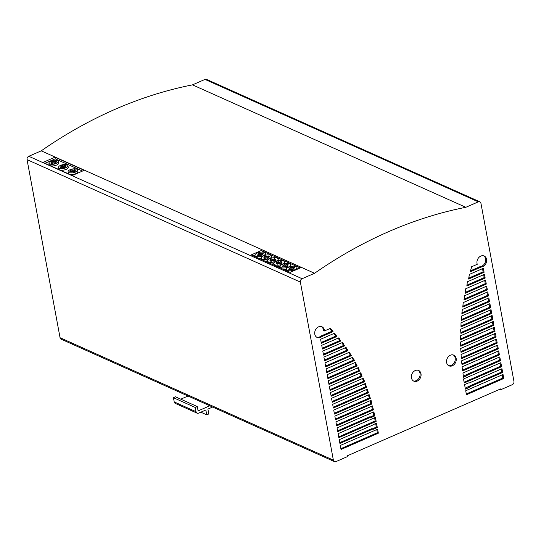 <?xml version="1.0" encoding="UTF-8"?>
<svg xmlns="http://www.w3.org/2000/svg" width="541" height="541" viewBox="0 0 541 541"><rect width="100%" height="100%" fill="white"/><g stroke="black" fill="none" stroke-linecap="round" stroke-linejoin="round"><path stroke-width="0.81" d="M420.993 373.743A5.856 4.639 114.1 0 0 418.626 370.484A5.856 4.639 114.1 0 0 413.365 371.883A5.856 4.639 114.1 0 0 411.464 377.902A5.856 4.639 114.1 0 0 413.838 381.168A5.856 4.639 114.1 0 0 417.206 381.101A5.856 4.639 114.1 0 0 420.993 373.743M418.112 370.294A5.856 4.639 -65.9 0 1 420.005 373.304A5.856 4.639 -65.9 0 1 416.218 380.654A5.856 4.639 -65.9 0 1 413.358 380.911M446.629 362.565A5.856 4.639 114.1 0 0 448.996 365.831A5.856 4.639 114.1 0 0 454.257 364.431A5.856 4.639 114.1 0 0 456.158 358.413A5.856 4.639 114.1 0 0 453.784 355.146A5.856 4.639 114.1 0 0 450.416 355.214A5.856 4.639 114.1 0 0 446.629 362.565M453.277 354.957A5.856 4.639 -65.9 0 1 455.17 357.966A5.856 4.639 -65.9 0 1 453.493 363.741A5.856 4.639 -65.9 0 1 448.523 365.574M288.678 267.146A5.369 2.15 -10.5 0 0 286.385 269.459A5.369 2.15 -10.5 0 0 287.291 270.392A5.369 2.15 -10.5 0 0 293.411 270.27A5.369 2.15 -10.5 0 0 296.948 267.504A5.369 2.15 -10.5 0 0 296.035 266.578A5.369 2.15 -10.5 0 0 288.678 267.146M269.831 258.699A5.369 2.15 -10.5 0 0 267.538 261.019A5.369 2.15 -10.5 0 0 268.444 261.945A5.369 2.15 -10.5 0 0 274.571 261.83A5.369 2.15 -10.5 0 0 278.101 259.065A5.369 2.15 -10.5 0 0 277.188 258.131A5.369 2.15 -10.5 0 0 269.831 258.699M263.494 255.866A5.369 2.15 -10.5 0 0 261.202 258.179A5.369 2.15 -10.5 0 0 262.108 259.105A5.369 2.15 -10.5 0 0 268.228 258.99A5.369 2.15 -10.5 0 0 271.758 256.224A5.369 2.15 -10.5 0 0 270.852 255.291A5.369 2.15 -10.5 0 0 263.494 255.866M276.174 261.54A5.369 2.15 -10.5 0 0 273.874 263.859A5.369 2.15 -10.5 0 0 274.787 264.786A5.369 2.15 -10.5 0 0 280.907 264.671A5.369 2.15 -10.5 0 0 284.438 261.905A5.369 2.15 -10.5 0 0 283.531 260.972A5.369 2.15 -10.5 0 0 276.174 261.54M257.239 253.06A5.369 2.15 -10.5 0 0 254.946 255.379A5.369 2.15 -10.5 0 0 255.852 256.306A5.369 2.15 -10.5 0 0 261.979 256.184A5.369 2.15 -10.5 0 0 265.509 253.418A5.369 2.15 -10.5 0 0 264.596 252.491A5.369 2.15 -10.5 0 0 257.239 253.06M282.422 264.346A5.369 2.15 -10.5 0 0 280.13 266.659A5.369 2.15 -10.5 0 0 281.043 267.592A5.369 2.15 -10.5 0 0 287.163 267.47A5.369 2.15 -10.5 0 0 290.693 264.705A5.369 2.15 -10.5 0 0 289.787 263.778A5.369 2.15 -10.5 0 0 282.422 264.346M50.969 161.076A4.801 1.921 -10.5 0 0 48.913 163.145A4.801 1.921 -10.5 0 0 49.731 163.977A4.801 1.921 -10.5 0 0 55.202 163.869A4.801 1.921 -10.5 0 0 58.36 161.394A4.801 1.921 -10.5 0 0 57.542 160.569A4.801 1.921 -10.5 0 0 50.969 161.076M49.725 165.418A4.801 1.921 169.5 0 1 49.211 164.755L48.913 163.145M60.558 165.37A4.801 1.921 -10.5 0 0 58.509 167.446A4.801 1.921 -10.5 0 0 59.321 168.271A4.801 1.921 -10.5 0 0 64.798 168.17A4.801 1.921 -10.5 0 0 67.95 165.695A4.801 1.921 -10.5 0 0 67.138 164.863A4.801 1.921 -10.5 0 0 60.558 165.37M59.321 169.718A4.801 1.921 169.5 0 1 58.807 169.049L58.509 167.446M70.154 169.671A4.801 1.921 -10.5 0 0 68.105 171.74A4.801 1.921 -10.5 0 0 68.917 172.572A4.801 1.921 -10.5 0 0 74.388 172.464A4.801 1.921 -10.5 0 0 77.546 169.989A4.801 1.921 -10.5 0 0 76.734 169.164A4.801 1.921 -10.5 0 0 70.154 169.671M68.917 174.019A4.801 1.921 169.5 0 1 68.403 173.35L68.105 171.74M77.546 169.989L77.843 171.598A4.801 1.921 169.5 0 1 74.962 173.986A4.801 1.921 169.5 0 1 69.573 174.31M67.95 165.695L68.247 167.297A4.801 1.921 169.5 0 1 65.366 169.685A4.801 1.921 169.5 0 1 59.983 170.016M58.36 161.394L58.658 163.003A4.801 1.921 169.5 0 1 55.77 165.39A4.801 1.921 169.5 0 1 50.387 165.715M72.271 175.521L43.016 162.415L54.932 157.221L84.18 170.327L72.271 175.521M82.516 171.051L55.229 158.824L44.984 163.294M54.932 157.221L55.229 158.824M56.136 162.618L54.384 163.382L53.356 162.922L51.862 163.578L50.665 163.037L52.159 162.388L51.138 161.928L52.89 161.164L53.917 161.617L55.412 160.968L56.609 161.502L55.114 162.158L56.136 162.618M55.114 162.158L55.27 162.997M55.412 160.968L55.595 161.948M55.229 162.78L52.301 163.152M53.917 161.617L54.215 163.226M52.89 161.164L53.187 162.767M52.159 162.388L52.342 163.368M65.008 165.262L66.205 165.803L64.71 166.452L65.731 166.912L63.973 167.676L62.952 167.223L61.458 167.872L60.254 167.338L61.755 166.682L60.727 166.222L62.486 165.458L63.507 165.918L65.008 165.262L65.191 166.243M64.825 167.081L61.897 167.453M63.507 165.918L63.804 167.521M62.486 165.458L62.783 167.068M61.755 166.682L61.938 167.663M64.71 166.452L64.866 167.291M72.081 169.759L73.103 170.212L74.604 169.563L75.801 170.097L74.306 170.753L75.327 171.213L73.569 171.977L72.548 171.517L71.047 172.173L69.85 171.632L71.351 170.983L70.323 170.523L72.081 169.759L72.379 171.362L71.493 171.747M71.351 170.983L71.527 171.964M74.306 170.753L74.462 171.592M74.604 169.563L74.786 170.543M74.421 171.375L73.4 171.822L72.379 171.362M73.103 170.212L73.4 171.822M27.05 159.636L60.051 337.699A2.671 2.117 114.1 0 0 61.133 339.187L334.453 461.622A2.671 2.117 -65.9 0 1 333.371 460.134L300.37 282.077A2.671 2.117 -65.9 0 1 302.101 278.716L314.564 273.279L41.244 150.844L28.781 156.281A2.671 2.117 114.1 0 0 27.05 159.636L300.37 282.077M314.564 273.279A455.779 361.341 -65.9 0 1 465.821 207.298L478.325 201.847A2.671 2.117 -65.9 0 1 479.86 201.813L206.54 79.378A2.671 2.117 114.1 0 0 204.998 79.405L192.495 84.863A455.779 361.341 114.1 0 0 41.244 150.844M479.86 201.813A2.671 2.117 -65.9 0 1 480.942 203.301L513.95 381.378A2.651 2.103 -65.9 0 1 512.232 384.712L500.885 389.662L500.736 388.878L347.18 455.867L347.329 456.651L335.995 461.595A2.671 2.117 -65.9 0 1 334.453 461.622M500.885 389.662L499.925 389.229M290.693 264.705L290.99 266.307A5.369 2.15 169.5 0 1 291.004 266.422M286.372 269.35A5.369 2.15 169.5 0 1 283.951 269.614M265.509 253.418L265.807 255.027A5.369 2.15 169.5 0 1 265.82 255.142M261.188 258.064A5.369 2.15 169.5 0 1 258.76 258.334M284.438 261.905L284.735 263.508A5.369 2.15 169.5 0 1 284.749 263.623M280.116 266.544A5.369 2.15 169.5 0 1 277.695 266.814M271.758 256.224L272.055 257.827A5.369 2.15 169.5 0 1 272.069 257.996M267.525 260.85A5.369 2.15 169.5 0 1 265.016 261.134M278.101 259.065L278.399 260.667A5.369 2.15 169.5 0 1 278.412 260.836M273.861 263.69A5.369 2.15 169.5 0 1 271.352 263.974M296.948 267.504L297.246 269.107A5.369 2.15 169.5 0 1 297.259 269.242M301.459 267.41L290.091 272.366L251.159 254.926L262.527 249.969M300.221 267.951L263.251 251.389L261.668 252.079M263.027 250.199L263.251 251.389M254.953 255.007L253.12 255.805M259.484 253.289L260.505 253.749L262 253.093L263.203 253.634L261.702 254.284L262.73 254.743L260.972 255.508L259.95 255.054L258.449 255.704L257.252 255.169L258.747 254.513L257.726 254.054L259.484 253.289L259.781 254.892L258.889 255.284M258.747 254.513L258.929 255.494M261.702 254.284L261.858 255.122M262 253.093L262.182 254.074M261.817 254.912L260.803 255.352L259.781 254.892M260.505 253.749L260.803 255.352M268.978 257.543L267.227 258.314L266.199 257.854L264.705 258.503L263.508 257.969L265.002 257.313L263.981 256.86L265.732 256.089L266.76 256.549L268.255 255.893L269.452 256.434L267.957 257.09L268.978 257.543M267.957 257.09L268.113 257.922M268.255 255.893L268.437 256.88M268.072 257.712L265.144 258.084M266.76 256.549L267.058 258.152M265.732 256.089L266.03 257.699M265.002 257.313L265.185 258.294M274.591 258.733L275.795 259.274L274.294 259.923L275.322 260.383L273.563 261.147L272.542 260.694L271.041 261.344L269.844 260.809L271.339 260.153L270.317 259.694L272.076 258.929L273.097 259.389L274.591 258.733L274.774 259.721M274.415 260.552L271.481 260.924M273.097 259.389L273.394 260.992M272.076 258.929L272.373 260.539M271.339 260.153L271.521 261.134M274.294 259.923L274.449 260.762M280.935 261.574L282.132 262.115L280.637 262.764L281.658 263.224L279.907 263.988L278.879 263.535L277.384 264.184L276.18 263.65L277.682 262.994L276.661 262.534L278.412 261.77L279.433 262.229L280.935 261.574L281.117 262.554M280.752 263.393L277.824 263.765M279.433 262.229L279.731 263.832M278.412 261.77L278.71 263.379M277.682 262.994L277.864 263.974M280.637 262.764L280.793 263.602M283.64 266.983L282.436 266.449L283.937 265.793L282.909 265.34L284.667 264.569L285.689 265.029L287.19 264.38L288.387 264.914L286.892 265.57L287.913 266.023L286.155 266.794L285.134 266.334L283.64 266.983M286.892 265.57L287.048 266.402M287.19 264.38L287.372 265.361M287.007 266.192L284.079 266.564M285.689 265.029L285.986 266.639M284.667 264.569L284.965 266.179M283.937 265.793L284.113 266.781M289.888 269.79L288.691 269.249L290.186 268.6L289.165 268.14L290.923 267.376L291.944 267.829L293.438 267.18L294.642 267.714L293.141 268.37L294.169 268.83L292.411 269.594L291.389 269.134L289.888 269.79M293.141 268.37L293.296 269.208M293.438 267.18L293.621 268.16M293.256 268.992L290.328 269.364M291.944 267.829L292.241 269.438M290.923 267.376L291.22 268.978M290.186 268.6L290.368 269.58M465.821 207.298L192.495 84.863M364.627 383.846L365.54 386.889L332.127 401.463M495.644 339.45L496.232 342.636L461.216 357.912M362.429 378.572L363.721 381.168L331.011 395.43M494.569 333.682L495.116 336.61L460.912 351.528M360.096 373.067L361.009 376.11L329.942 389.662M329.584 328.705L332.039 331.22L320.982 336.042A5.856 4.639 -65.9 0 1 316.688 337.205M321.442 326.595A5.856 4.639 -65.9 0 1 323.43 330.517L324.424 330.957A5.856 4.639 114.1 0 0 321.949 326.778A5.856 4.639 114.1 0 0 315.322 330.22A5.856 4.639 114.1 0 0 317.168 337.462A5.856 4.639 114.1 0 0 321.969 336.488L320.982 336.042M354.781 362.632L356.127 365.493L327.751 377.868M338.125 338.159L339.734 340.614L322.26 348.235M351.873 357.669L353.483 360.123L326.636 371.836M341.878 342.757L343.549 345.469L323.383 354.267M345.347 347.762L346.964 350.216L324.451 360.036M492.384 321.888L492.925 324.81L460.29 339.045M484.709 280.454L485.297 283.64L465.219 292.397M485.825 286.487L486.366 289.415L463.955 299.187M486.893 292.255L487.482 295.44L462.724 306.24M483.64 274.686L484.181 277.614L466.809 285.188M488.009 298.287L488.55 301.209L461.811 312.874M482.518 268.661L483.113 271.846L468.574 278.182M483.674 255.832A5.856 4.639 -65.9 0 1 485.331 262.04A5.856 4.639 -65.9 0 1 480.246 266.571L470.183 270.967M489.078 304.056L489.673 307.241L461.365 319.589M490.2 310.088L490.741 313.009L460.905 326.02M491.269 315.856L491.857 319.041L460.817 332.58M348.756 352.509L350.419 355.227L325.567 366.068M333.858 333.499L335.853 336.076L321.192 342.467M493.453 327.657L494.041 330.842L460.662 345.401M357.533 367.948L358.717 370.592L328.82 383.63M366.568 389.52L367.427 392.299L333.195 407.231M496.76 345.483L497.301 348.411L461.899 363.85M368.347 394.977L369.368 397.973L334.318 413.263M497.828 351.251L498.417 354.436L462.541 370.091M370.247 400.665L370.788 403.593L335.386 419.032M498.944 357.283L499.485 360.205L466.403 374.636L463.353 376.394M371.681 406.277L372.404 409.402L336.502 425.064M500.012 363.052L500.608 366.237L464.117 382.156M373.053 412.195L373.872 415.42L370.355 416.955L369.814 416.766L337.57 430.832M501.135 369.084L501.676 372.005L468.682 386.396L465.26 388.316M374.588 417.76L375.177 420.945L338.686 436.864M502.204 374.852L502.792 378.037L466.301 393.949M375.63 423.4L376.32 427.106L372.451 428.797L371.91 428.607L339.755 442.633M376.773 429.561L377.361 432.746L340.877 448.658M378.355 433.185L377.611 429.196L340.282 445.473L341.026 449.47L378.355 433.185L377.361 432.746M377.307 427.552L376.468 423.028L372.208 425.314L339.214 439.705L339.91 443.437L372.905 429.047L373.446 429.236L377.307 427.552L376.32 427.106M373.446 429.236L372.451 428.797M372.905 429.047L371.91 428.607M503.786 378.477L503.042 374.487L465.713 390.764L466.457 394.761L503.786 378.477L502.792 378.037M376.171 421.392L375.427 417.395L338.098 433.672L338.842 437.676L376.171 421.392L375.177 420.945M469.277 387.437L469.669 386.842L502.663 372.451L501.974 368.719L468.979 383.109L468.438 382.92L464.57 384.604L465.409 389.128L469.277 387.437L468.283 386.998M502.663 372.451L501.676 372.005M469.669 386.842L468.682 386.396M374.034 412.614L373.885 411.836L337.029 427.911L337.719 431.644L370.801 417.212L371.342 417.402L374.859 415.867L374.034 412.614L373.08 412.181M374.751 415.278L373.763 414.839M374.859 415.867L373.872 415.42M371.342 417.402L370.355 416.955M370.801 417.212L369.814 416.766M501.595 366.683L500.858 362.686L463.529 378.964L464.266 382.967L501.595 366.683L500.608 366.237M372.621 406.501L372.506 405.912L335.914 421.879L336.651 425.875L373.391 409.848L372.621 406.501L371.897 406.176M373.324 409.463L372.33 409.016M373.391 409.848L372.404 409.402M466.998 375.677L467.397 375.082L500.479 360.651L499.789 356.918L462.934 372.992L463.488 377.212L466.998 375.677L466.011 375.231M500.479 360.651L499.485 360.205M467.397 375.082L466.403 374.636M371.782 404.032L371.085 400.299L334.838 416.103L335.535 419.843L371.782 404.032L370.788 403.593M499.411 354.882L498.667 350.886L462.068 366.845L462.67 370.91L499.411 354.882L498.417 354.436M369.26 395.214L369.151 394.626L333.723 410.078L334.466 414.075L370.362 398.419L369.26 395.214L368.536 394.889M370.247 397.831L369.26 397.385M370.362 398.419L369.368 397.973M498.295 348.85L497.598 345.117L461.351 360.928L462.048 364.661L498.295 348.85L497.301 348.411M367.488 389.75L367.38 389.162L332.654 404.31L333.344 408.042L368.421 392.746L367.488 389.75L366.771 389.432M368.313 392.157L367.319 391.711M368.421 392.746L367.427 392.299M358.419 368.198L358.311 367.61L328.279 380.708L328.975 384.441L359.711 371.038L358.419 368.198L357.702 367.873M359.603 370.45L358.609 370.01M359.711 371.038L358.717 370.592M495.035 331.281L494.298 327.285L460.398 342.074L460.783 346.226L495.035 331.281L494.041 330.842M336.84 336.516L334.581 333.188L320.603 339.281L321.34 343.278L336.84 336.516L335.853 336.076M336.732 335.934L335.745 335.488M334.69 333.77L333.973 333.452M349.608 352.773L349.5 352.184L324.979 362.883L325.716 366.879L351.413 355.667L349.608 352.773L348.891 352.448M351.305 355.079L350.311 354.639M351.413 355.667L350.419 355.227M492.851 319.481L492.107 315.491L460.553 329.253L460.939 333.398L492.851 319.481L491.857 319.041M491.728 313.455L491.039 309.716L461.006 322.815L460.993 326.859L491.728 313.455L490.741 313.009M490.66 307.687L489.923 303.69L461.527 316.072L461.446 320.428L490.66 307.687L489.673 307.241M471.515 267.43L470.183 271.839L481.24 267.017A5.856 4.639 114.1 0 0 486.42 262.155A5.856 4.639 114.1 0 0 484.188 256.015A5.856 4.639 114.1 0 0 478.609 257.773A5.856 4.639 114.1 0 0 477.257 264.292L471.407 266.848L471.515 267.43M481.24 267.017L480.246 266.571M484.1 272.285L483.363 268.289L469.385 274.388L468.601 279.048L484.1 272.285L483.113 271.846M489.544 301.655L488.854 297.922L462.339 309.486L461.858 313.733L489.544 301.655L488.55 301.209M485.169 278.054L484.479 274.321L467.336 281.8L466.856 286.04L485.169 278.054L484.181 277.614M488.476 295.886L487.732 291.89L463.211 302.588L462.778 307.092L488.476 295.886L487.482 295.44M487.36 289.854L486.663 286.121L464.482 295.792L464.002 300.039L487.36 289.854L486.366 289.415M486.291 284.086L485.548 280.089L465.713 288.738L465.28 293.249L486.291 284.086L485.297 283.64M493.919 325.256L493.223 321.516L460.499 335.792L460.371 339.883L493.919 325.256L492.925 324.81M347.951 350.663L346.084 347.437L323.91 357.107L324.6 360.847L347.951 350.663L346.964 350.216M347.843 350.074L346.849 349.628M346.193 348.025L345.476 347.701M344.536 345.915L342.629 342.426L322.788 351.082L323.532 355.079L344.536 345.915L343.549 345.469M344.428 345.327L343.44 344.881M342.737 343.014L342.013 342.696M352.718 357.932L352.61 357.344L326.095 368.915L326.784 372.641L354.477 360.57L352.718 357.932L352.002 357.615M354.369 359.981L353.374 359.535M354.477 360.57L353.483 360.123M340.722 341.06L338.862 337.834L321.719 345.314L322.416 349.046L340.722 341.06L339.734 340.614M340.614 340.472L339.626 340.025M338.97 338.423L338.253 338.105M355.667 362.883L355.552 362.294L327.163 374.676L327.907 378.68L357.121 365.932L355.667 362.883L354.95 362.558M357.006 365.344L356.019 364.905M357.121 365.932L356.127 365.493M321.969 336.488L333.026 331.66L332.039 331.22M333.026 331.66L332.918 331.072L331.931 330.632M332.918 331.072L330.274 328.407L324.424 330.957M330.382 328.996L329.665 328.671M361.016 373.304L360.908 372.715L329.347 386.477L330.091 390.474L361.997 376.556L361.016 373.304L360.299 372.979M361.888 375.968L360.901 375.528M361.997 376.556L361.009 376.11M496.104 337.05L495.414 333.317L460.689 348.465L461.033 352.353L496.104 337.05L495.116 336.61M363.309 378.822L363.2 378.233L330.47 392.509L331.16 396.242L364.708 381.608L363.309 378.822L362.592 378.497M364.6 381.02L363.613 380.58M364.708 381.608L363.721 381.168M497.22 343.082L496.482 339.085L461.054 354.538L461.331 358.737L497.22 343.082L496.232 342.636M365.547 384.076L365.439 383.495L331.538 398.277L332.275 402.274L366.528 387.336L365.547 384.076L364.83 383.758M366.419 386.747L365.432 386.301M366.528 387.336L365.54 386.889M188.011 396.026L180.782 399.177M212.62 407.042L207.9 409.104L208.792 413.953L206.743 414.846L205.844 409.997L198.648 413.141A2.671 2.117 -65.9 0 1 197.107 413.168A2.671 2.117 -65.9 0 1 196.025 411.681L195.247 407.468L197.289 406.575L198.094 410.903L209.813 405.791M197.289 406.575L175.487 396.81L173.445 397.703L174.222 401.916A2.671 2.117 114.1 0 0 175.304 403.403L197.107 413.168M195.247 407.468L173.445 397.703M206.743 414.846L200.819 412.195M333.371 460.134L60.051 337.699M302.101 278.716L28.781 156.281M478.325 201.847L204.998 79.405M196.025 411.681L174.222 401.916M286.385 269.459L286.635 270.818M267.538 261.019L267.788 262.378M261.202 258.179L261.452 259.538M273.874 263.859L274.131 265.218M254.946 255.379L255.196 256.738M280.13 266.659L280.38 268.018"/></g></svg>
